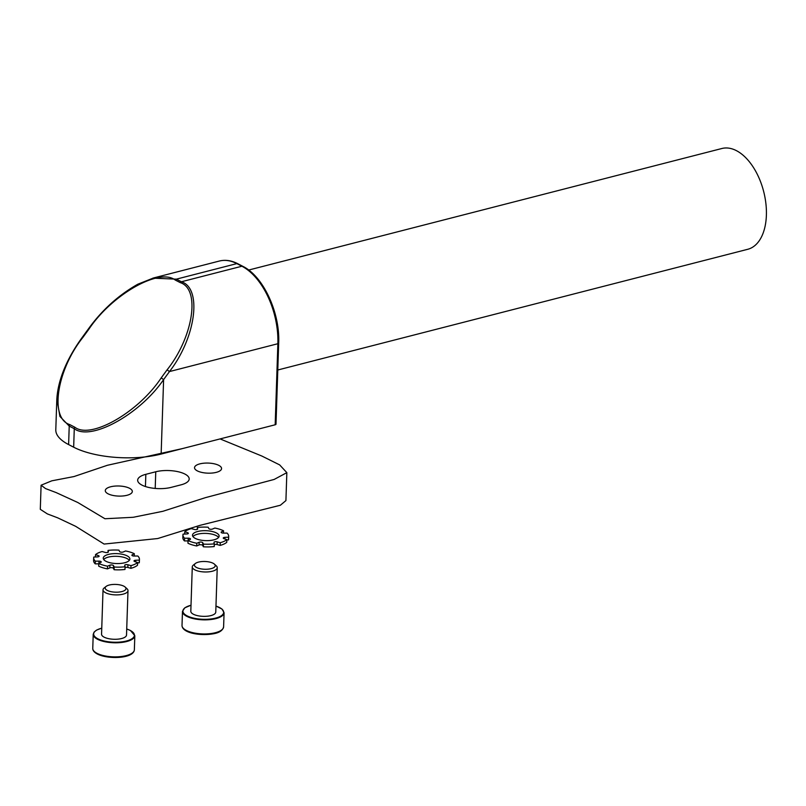 <?xml version="1.0" encoding="UTF-8"?>
<svg xmlns="http://www.w3.org/2000/svg" width="806" height="806" viewBox="0 0 806 806"><rect width="100%" height="100%" fill="white"/><g stroke="black" fill="none" stroke-linecap="round" stroke-linejoin="round"><path stroke-width="1.21" d="M167.084 369.843C193.349 336.918 200.593 288.951 180.242 282.624L175.194 280.014C159.296 267.582 111.772 294.714 88.781 329.342L88.217 329.17L82.363 337.21L82.917 337.371C56.652 370.307 49.408 418.274 69.759 424.591L74.807 427.21C90.705 439.633 138.229 412.511 161.22 377.883L167.084 369.843L169.472 371.566L163.608 379.596L161.14 454.06L275.178 424.772L277.869 343.719A62.435 35.736 -104.4 0 0 241.901 266.232L236.843 263.612A62.435 35.736 -104.4 0 0 219.393 261.033C225.337 259.572 231.453 260.459 237.74 263.693A2.086 1.521 117.4 0 0 236.843 263.612L176.383 279.148L181.431 281.757C202.407 288.316 195.828 337.704 169.472 371.566L277.869 343.719A2.086 0.776 -178.1 0 0 278.685 343.134L275.995 424.188A2.086 0.776 -178.1 0 1 275.178 424.772M152.777 278.161L176.383 279.148A2.086 1.521 -62.6 0 0 175.194 280.014M161.14 454.06A62.435 23.293 -178.1 0 1 73.668 447.199L74.273 428.701L69.225 426.082L59.926 416.45L56.833 398.627M69.759 424.591A2.086 1.521 -62.6 0 0 69.225 426.082L68.611 444.58L73.668 447.199M68.611 444.58A62.435 23.293 -178.1 0 1 55.795 429.779L56.813 399.353C58.183 376.12 70.263 353.824 82.363 337.21M161.22 377.883L163.608 379.596C139.851 414.465 90.725 441.466 74.273 428.701A2.086 1.521 -62.6 0 1 74.807 427.21M199.676 561.853A10.407 3.879 1.9 0 0 195.354 563.505A10.407 3.879 1.9 0 0 197.813 568.049A10.407 3.879 1.9 0 0 209.973 568.895A10.407 3.879 1.9 0 0 214.396 564.129A10.407 3.879 1.9 0 0 199.676 561.853M214.396 564.129L216.25 565.812A12.483 4.655 -178.1 0 1 217.237 567.716A12.483 4.655 -178.1 0 1 210.94 571.535A12.483 4.655 -178.1 0 1 198.427 571.142A12.483 4.655 -178.1 0 1 192.281 566.89A12.483 4.655 -178.1 0 1 193.4 565.056L195.354 563.505M217.237 567.716L215.766 612.107A12.483 4.655 -178.1 0 1 209.469 615.915A12.483 4.655 -178.1 0 1 196.956 615.522A12.483 4.655 -178.1 0 1 190.81 611.28L192.281 566.89M107.309 590.425A10.407 3.879 1.9 0 0 120.809 591.806A10.407 3.879 1.9 0 0 125.152 587.06A10.407 3.879 1.9 0 0 123.842 586.174A10.407 3.879 1.9 0 0 106.11 586.425A10.407 3.879 1.9 0 0 107.309 590.425M125.152 587.06L126.995 588.733A12.483 4.655 -178.1 0 1 127.993 590.647A12.483 4.655 -178.1 0 1 119.439 594.768A12.483 4.655 -178.1 0 1 105.596 592.773A12.483 4.655 -178.1 0 1 103.027 589.821A12.483 4.655 -178.1 0 1 104.145 587.977L106.11 586.425M127.993 590.647L126.522 635.027A12.483 4.655 -178.1 0 1 117.968 639.148A12.483 4.655 -178.1 0 1 104.125 637.163A12.483 4.655 -178.1 0 1 101.556 634.201L103.027 589.821M228.572 537.189A22.89 8.544 1.9 0 0 228.692 536.423L228.602 539.123A22.89 8.544 -178.1 0 1 228.481 539.889L228.572 537.189L224.945 537.34A2.055 0.766 1.9 0 0 223.262 538.035A2.055 0.766 1.9 0 0 223.544 538.448A2.055 0.766 1.9 0 0 224.008 538.66L226.849 539.627L226.758 542.327A22.89 8.544 -178.1 0 1 220.149 545.41L217.096 544.544A2.055 0.766 1.9 0 0 214.295 544.634M218.577 537.431A13.319 4.967 1.9 0 0 217.197 536.171A13.319 4.967 1.9 0 0 204.099 533.381A13.319 4.967 1.9 0 0 192.956 536.584M194.337 537.854A13.319 4.967 1.9 0 0 209.228 540.564A13.319 4.967 1.9 0 0 219.121 536.101A13.319 4.967 1.9 0 0 217.288 533.471A13.319 4.967 1.9 0 0 202.397 530.761A13.319 4.967 1.9 0 0 192.503 535.214A13.319 4.967 1.9 0 0 194.337 537.854M221.459 532.706L221.489 531.859A2.055 0.766 1.9 0 0 221.126 532.272A2.055 0.766 1.9 0 0 221.408 532.675A2.055 0.766 1.9 0 0 223.373 533.109L227.05 533.088A22.89 8.544 1.9 0 1 228.692 536.423M197.238 529.391L197.309 527.487A22.89 8.544 1.9 0 1 208.17 527.225L208.855 528.605A2.055 0.766 1.9 0 0 209.097 528.857A2.055 0.766 1.9 0 0 212.462 529.058L214.819 528.061A22.89 8.544 1.9 0 1 223.574 530.781L223.494 533.109M228.481 539.889L226.839 539.96M188.04 540.907L184.483 540.927A22.89 8.544 -178.1 0 1 182.841 537.602L182.932 534.902A22.89 8.544 1.9 0 0 184.574 538.227L184.483 540.927M202.679 545.42L202.769 542.72L203.455 544.09A22.89 8.544 1.9 0 0 214.315 543.838L214.225 546.539A22.89 8.544 -178.1 0 1 203.364 546.79L202.679 545.42A2.055 0.766 1.9 0 0 201.178 544.775A2.055 0.766 1.9 0 0 199.072 544.967L196.714 545.964A22.89 8.544 -178.1 0 1 187.959 543.244L188.05 540.544A22.89 8.544 1.9 0 0 196.805 543.254L196.714 545.964M197.309 527.487L197.651 528.867A2.055 0.766 1.9 0 1 197.651 528.948A2.055 0.766 1.9 0 1 196.543 529.592A2.055 0.766 1.9 0 1 194.437 529.482L191.385 528.615A22.89 8.544 1.9 0 0 184.776 531.698L187.617 532.655A2.055 0.766 1.9 0 1 188.362 533.28A2.055 0.766 1.9 0 1 186.68 533.975L183.053 534.126A22.89 8.544 1.9 0 0 182.932 534.902M184.574 538.227L188.241 538.207L188.171 540.473M188.05 540.544L190.135 539.466A2.055 0.766 1.9 0 0 190.498 539.043A2.055 0.766 1.9 0 0 188.241 538.207M196.805 543.254L199.163 542.267L199.072 544.967M202.769 542.72A2.055 0.766 1.9 0 0 201.268 542.075A2.055 0.766 1.9 0 0 199.163 542.267M203.455 544.09L203.364 546.79M214.315 543.838L213.973 542.458A2.055 0.766 1.9 0 1 213.963 542.367A2.055 0.766 1.9 0 1 215.081 541.733A2.055 0.766 1.9 0 1 217.187 541.844L220.24 542.71L220.149 545.41M220.24 542.71A22.89 8.544 1.9 0 0 226.849 539.627M221.489 531.859L223.574 530.781M184.776 531.698L184.695 534.056M139.317 560.11A22.89 8.544 1.9 0 0 139.438 559.344L139.347 562.044A22.89 8.544 -178.1 0 1 139.226 562.82L139.317 560.11L135.69 560.261A2.055 0.766 1.9 0 0 134.008 560.966A2.055 0.766 1.9 0 0 134.3 561.369A2.055 0.766 1.9 0 0 134.753 561.581L137.594 562.548L137.504 565.248A22.89 8.544 -178.1 0 1 130.894 568.331L127.852 567.464A2.055 0.766 1.9 0 0 125.041 567.555M129.323 560.361A13.319 4.967 1.9 0 0 127.953 559.092A13.319 4.967 1.9 0 0 114.855 556.301A13.319 4.967 1.9 0 0 103.702 559.505M105.082 560.775A13.319 4.967 1.9 0 0 119.973 563.485A13.319 4.967 1.9 0 0 129.877 559.021A13.319 4.967 1.9 0 0 128.033 556.392A13.319 4.967 1.9 0 0 113.142 553.682A13.319 4.967 1.9 0 0 103.249 558.145A13.319 4.967 1.9 0 0 105.082 560.775M132.214 555.636L132.234 554.78A2.055 0.766 1.9 0 0 131.882 555.193A2.055 0.766 1.9 0 0 132.164 555.606A2.055 0.766 1.9 0 0 134.128 556.039L137.806 556.009A22.89 8.544 1.9 0 1 139.438 559.344M107.994 552.312L108.054 550.407A22.89 8.544 1.9 0 1 118.925 550.145L119.6 551.526A2.055 0.766 1.9 0 0 119.852 551.778A2.055 0.766 1.9 0 0 123.207 551.979L125.565 550.982A22.89 8.544 1.9 0 1 134.32 553.702L134.249 556.029M139.226 562.82L137.584 562.88M98.785 563.837L95.229 563.857A22.89 8.544 -178.1 0 1 93.597 560.523L93.677 557.823A22.89 8.544 1.9 0 0 95.32 561.157L95.229 563.857M113.434 568.341L113.525 565.641L114.2 567.011A22.89 8.544 1.9 0 0 125.071 566.759L124.98 569.459A22.89 8.544 -178.1 0 1 114.109 569.721L113.434 568.341A2.055 0.766 1.9 0 0 111.923 567.696A2.055 0.766 1.9 0 0 109.828 567.887L107.47 568.885A22.89 8.544 -178.1 0 1 98.705 566.165L98.795 563.465A22.89 8.544 1.9 0 0 107.561 566.185L107.47 568.885M108.054 550.407L108.397 551.788A2.055 0.766 1.9 0 1 108.407 551.868A2.055 0.766 1.9 0 1 107.299 552.513A2.055 0.766 1.9 0 1 105.183 552.402L102.14 551.536A22.89 8.544 1.9 0 0 95.531 554.619L98.362 555.576A2.055 0.766 1.9 0 1 99.108 556.2A2.055 0.766 1.9 0 1 97.425 556.906L93.798 557.047A22.89 8.544 1.9 0 0 93.677 557.823M95.32 561.157L98.997 561.127L98.916 563.404M98.795 563.465L100.881 562.387A2.055 0.766 1.9 0 0 101.244 561.973A2.055 0.766 1.9 0 0 98.997 561.127M107.561 566.185L109.908 565.187L109.828 567.887M113.525 565.641A2.055 0.766 1.9 0 0 112.014 564.996A2.055 0.766 1.9 0 0 109.908 565.187M114.2 567.011L114.109 569.721M125.071 566.759L124.729 565.379A2.055 0.766 1.9 0 1 124.718 565.298A2.055 0.766 1.9 0 1 125.827 564.653A2.055 0.766 1.9 0 1 127.942 564.764L130.985 565.631L130.894 568.331M130.985 565.631A22.89 8.544 1.9 0 0 137.594 562.548M132.234 554.78L134.32 553.702M95.531 554.619L95.451 556.986M286.845 472.648L285.918 500.586L280.377 505.241L199.999 525.341L157.724 538.539L104.095 544.06L75.613 526.298L57.649 517.825L47.393 513.926L40.3 509.321L41.096 485.212L45.549 488.587L56.118 492.567L77.769 502.491L104.941 518.742L133.242 517.281L162.852 511.296L205.459 497.645L274.151 479.449L286.845 472.648L279.652 464.891L261.91 456.065L220.078 438.917M182.398 448.599L107.42 465.274L73.991 476.558L51.785 480.829L41.096 485.212M110.593 486.794A13.531 5.048 1.9 0 0 105.284 490.592A13.531 5.048 1.9 0 0 112.739 495.388A13.531 5.048 1.9 0 0 127.016 495.287A13.531 5.048 1.9 0 0 132.325 491.489A13.531 5.048 1.9 0 0 124.87 486.703A13.531 5.048 1.9 0 0 110.593 486.794M199.848 463.873A13.531 5.048 1.9 0 0 194.528 467.671A13.531 5.048 1.9 0 0 201.984 472.457A13.531 5.048 1.9 0 0 216.26 472.366A13.531 5.048 1.9 0 0 221.569 468.568A13.531 5.048 1.9 0 0 214.124 463.782A13.531 5.048 1.9 0 0 199.848 463.873M155.76 471.772L145.836 474.321A20.815 7.768 1.9 0 0 137.665 480.164A20.815 7.768 1.9 0 0 149.13 487.529A20.815 7.768 1.9 0 0 171.094 487.388L181.018 484.839A20.815 7.768 1.9 0 0 189.188 478.996A20.815 7.768 1.9 0 0 177.723 471.631A20.815 7.768 1.9 0 0 155.76 471.772L155.205 488.436M277.798 369.994L747.756 249.286A52.027 29.782 -104.4 0 0 765.7 201.984A52.027 29.782 -104.4 0 0 721.874 148.506L248.661 270.05M180.242 282.624A2.086 1.521 -62.6 0 1 181.431 281.757L241.901 266.232A2.086 1.521 117.4 0 1 242.787 266.312C263.31 276.216 280.156 312.748 278.685 343.134M88.781 329.342L82.917 337.371M182.478 611.381L182.015 625.476A20.815 7.768 1.9 0 0 192.251 632.549A20.815 7.768 1.9 0 0 213.106 633.204A20.815 7.768 1.9 0 0 223.605 626.856L224.078 612.762A20.815 7.768 -178.1 0 1 213.57 619.119A20.815 7.768 -178.1 0 1 192.715 618.464A20.815 7.768 -178.1 0 1 182.478 611.381L184.786 607.825L191.012 605.215M191.012 605.266A20.392 7.607 1.9 0 0 186.267 615.391A20.392 7.607 1.9 0 0 213.378 618.595A20.392 7.607 1.9 0 0 215.968 606.092M126.723 628.962L130.411 630.473L134.824 635.692A20.815 7.768 -178.1 0 1 120.568 642.563A20.815 7.768 -178.1 0 1 97.496 639.249A20.815 7.768 -178.1 0 1 93.224 634.312L92.761 648.397A20.815 7.768 1.9 0 0 97.032 653.334A20.815 7.768 1.9 0 0 120.104 656.648A20.815 7.768 1.9 0 0 134.36 649.777C133.766 658.683 107.974 659.57 97.375 654.039C94.242 652.366 92.7 650.482 92.761 648.397M101.758 628.186A20.392 7.607 1.9 0 0 97.838 638.775A20.392 7.607 1.9 0 0 126.411 641.012A20.392 7.607 1.9 0 0 130.24 630.453A20.392 7.607 1.9 0 0 126.713 629.012M131.972 653.223A19.767 7.375 -178.1 0 1 116.336 657.434A19.767 7.375 -178.1 0 1 97.828 654.079M224.884 538.962L224.945 537.34M217.096 544.544L217.187 541.844M187.617 532.655L187.576 533.854M135.64 561.883L135.69 560.261M127.852 567.464L127.942 564.764M98.362 555.576L98.322 556.775M145.433 486.542L145.836 474.321M153.674 277.919L219.393 261.033M153.664 277.919L137.826 284.206C118.381 295.208 101.848 310.199 88.217 329.17M237.74 263.693L242.787 266.312M182.015 625.476C182.216 633.053 200.11 636.025 212.784 633.879C219.101 632.942 222.718 630.594 223.605 626.856M224.078 612.762L222.013 609.064L215.968 606.041M134.824 635.692L134.36 649.777M101.758 628.136L96.599 630.07L94.09 632.095L93.224 634.312"/></g></svg>
